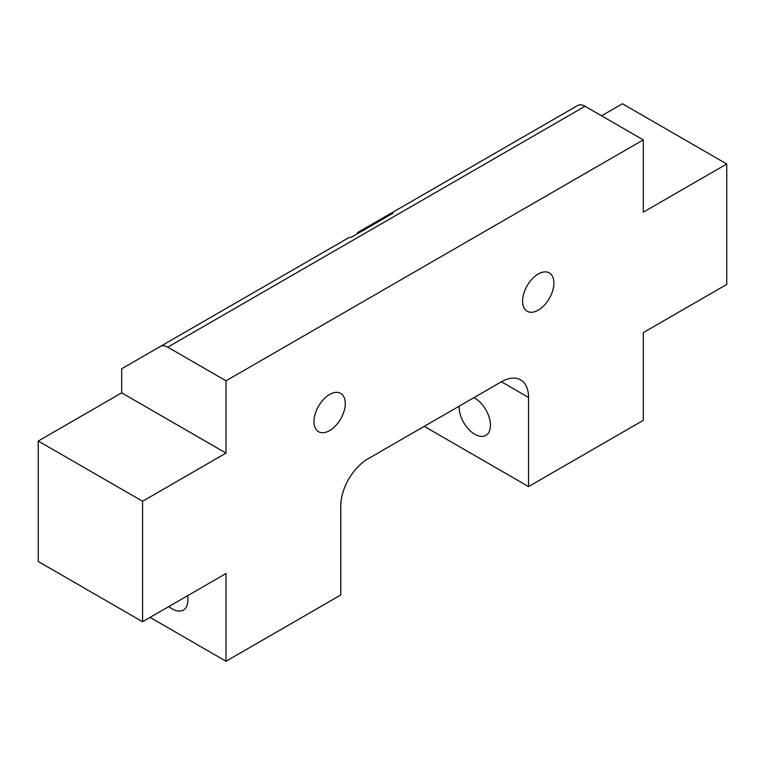 <?xml version="1.0" encoding="UTF-8"?>
<svg xmlns="http://www.w3.org/2000/svg" width="765" height="765" viewBox="0 0 765 765"><rect width="100%" height="100%" fill="white"/><g stroke="black" fill="none" stroke-linecap="round" stroke-linejoin="round"><path stroke-width="1.15" d="M585.034 106.249A14.755 8.52 -120 0 0 577.652 105.522L389.873 213.932A14.755 8.52 60 0 1 392.923 213.253L351.202 237.341A14.755 8.52 -120 0 0 348.142 238.03L160.373 346.43A14.755 8.52 60 0 1 167.755 347.167L585.034 106.249L643.298 139.89L226.019 380.807L167.755 347.167M361.635 231.317L361.635 230.236L389.873 213.932M361.635 230.236L357.312 232.732L357.312 233.813M150.055 617.384L226.019 661.247L340.769 594.988L340.769 505.856A38.355 22.147 -60 0 1 367.889 458.885L501.429 381.783A38.355 22.147 -60 0 1 520.611 379.88A38.355 22.147 -60 0 1 528.548 397.446L528.548 486.578L643.298 420.329L643.298 332.612L726.75 284.437L726.75 163.987L643.298 212.163L643.298 139.89M601.577 115.802L622.433 103.753L726.75 163.987M424.24 426.354L528.548 486.578M226.019 661.247L226.019 573.53L142.567 621.716L38.25 561.491L38.25 441.032L121.702 392.856L121.702 368.759L348.142 238.03M473.927 397.666A22.128 12.775 60 0 1 489.093 417.078A22.128 12.775 60 0 1 485.871 435.381A22.128 12.775 60 0 1 468.821 429.452A22.128 12.775 60 0 1 459.163 407.181A22.128 12.775 60 0 1 459.182 406.177M187.54 595.744A22.128 12.775 60 0 1 183.342 610.059A22.128 12.775 60 0 1 168.845 606.54M553.898 283.05A22.128 12.775 120 0 0 549.308 272.923A22.128 12.775 120 0 0 527.181 285.699A22.128 12.775 120 0 0 527.181 311.25A22.128 12.775 120 0 0 544.24 305.321A22.128 12.775 120 0 0 553.898 283.05M345.264 403.499A22.128 12.775 120 0 0 340.683 393.373A22.128 12.775 120 0 0 318.556 406.148A22.128 12.775 120 0 0 318.556 431.699A22.128 12.775 120 0 0 335.606 425.77A22.128 12.775 120 0 0 345.264 403.499M226.019 380.807L226.019 453.081L121.702 392.856M226.019 453.081L142.567 501.257L38.25 441.032M142.567 621.716L142.567 501.257M528.548 397.446L501.429 381.783"/></g></svg>
